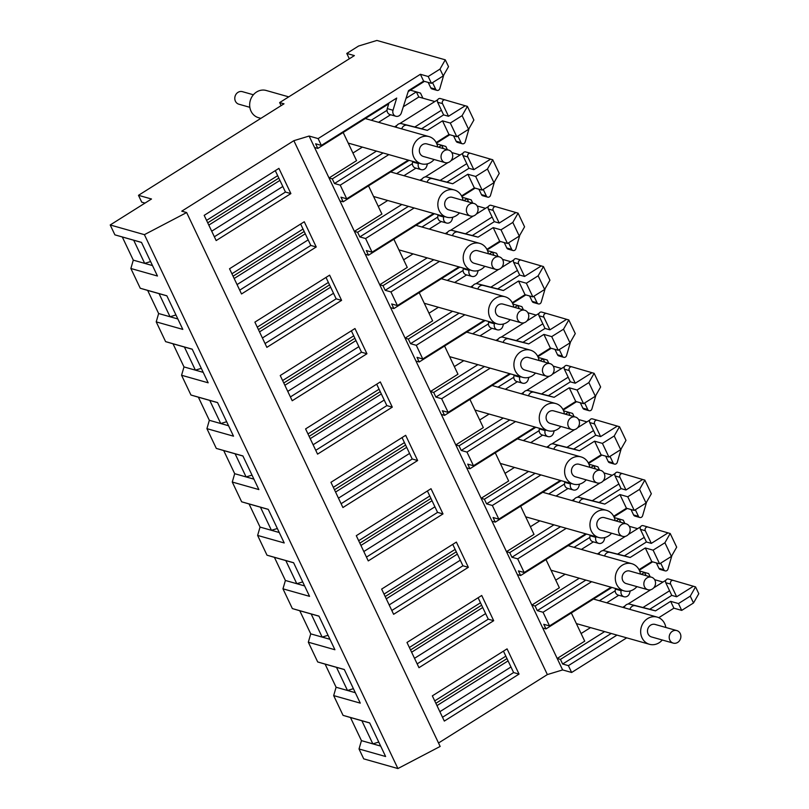 <?xml version="1.0" encoding="UTF-8"?>
<svg xmlns="http://www.w3.org/2000/svg" width="809" height="809" viewBox="0 0 809 809"><rect width="100%" height="100%" fill="white"/><g stroke="black" fill="none" stroke-linecap="round" stroke-linejoin="round"><path stroke-width="1.21" d="M452.089 153.073A6.512 5.784 105.8 0 0 448.661 150.09A6.512 5.784 105.8 0 0 441.309 154.772A6.512 5.784 105.8 0 0 445.112 162.619A6.512 5.784 105.8 0 0 451.331 160.222A6.512 5.784 105.8 0 0 452.089 153.073M445.112 162.619L423.4 156.471A6.512 5.784 -74.2 0 1 419.608 148.623A6.512 5.784 -74.2 0 1 426.95 143.931L448.661 150.09M437.669 146.975A14.137 12.56 105.8 0 0 429.023 136.61A14.137 12.56 105.8 0 0 419.436 138.117A14.137 12.56 105.8 0 0 412.529 152.193A14.137 12.56 105.8 0 0 421.317 163.802A14.137 12.56 105.8 0 0 434.12 159.504M260.872 118.357L258.486 117.679A14.137 12.56 -74.2 0 1 249.698 106.07A14.137 12.56 -74.2 0 1 256.595 91.993A14.137 12.56 -74.2 0 1 266.191 90.477L288.742 96.868M249.839 107.314L238.847 104.199A6.512 5.784 -74.2 0 1 234.802 98.85A6.512 5.784 -74.2 0 1 237.977 92.357A6.512 5.784 -74.2 0 1 242.397 91.66L253.389 94.774M680.248 633.578A6.512 5.784 105.8 0 0 676.82 630.585A6.512 5.784 105.8 0 0 669.468 635.277A6.512 5.784 105.8 0 0 673.26 643.115A6.512 5.784 105.8 0 0 679.489 640.728A6.512 5.784 105.8 0 0 680.248 633.578M673.26 643.115L651.558 636.966A6.512 5.784 -74.2 0 1 647.756 629.129A6.512 5.784 -74.2 0 1 655.108 624.437L676.82 630.585M665.827 627.471A14.137 12.56 105.8 0 0 657.181 617.105A14.137 12.56 105.8 0 0 647.594 618.612A14.137 12.56 105.8 0 0 640.688 632.699A14.137 12.56 105.8 0 0 649.475 644.298A14.137 12.56 105.8 0 0 662.278 640.01M629.554 526.801A6.512 5.784 105.8 0 0 626.115 523.807A6.512 5.784 105.8 0 0 618.774 528.499A6.512 5.784 105.8 0 0 622.566 536.337A6.512 5.784 105.8 0 0 628.785 533.95A6.512 5.784 105.8 0 0 629.554 526.801M622.566 536.337L600.854 530.188A6.512 5.784 -74.2 0 1 597.062 522.351A6.512 5.784 -74.2 0 1 604.404 517.659L626.115 523.807M615.123 520.693A14.137 12.56 105.8 0 0 606.477 510.327A14.137 12.56 105.8 0 0 596.89 511.834A14.137 12.56 105.8 0 0 589.983 525.921A14.137 12.56 105.8 0 0 598.771 537.52A14.137 12.56 105.8 0 0 611.574 533.232M578.85 420.023A6.512 5.784 105.8 0 0 575.411 417.029A6.512 5.784 105.8 0 0 568.07 421.722A6.512 5.784 105.8 0 0 571.862 429.569A6.512 5.784 105.8 0 0 578.091 427.172A6.512 5.784 105.8 0 0 578.85 420.023M571.862 429.569L550.15 423.41A6.512 5.784 -74.2 0 1 546.358 415.573A6.512 5.784 -74.2 0 1 553.7 410.881L575.411 417.029M564.419 413.915A14.137 12.56 105.8 0 0 555.773 403.549A14.137 12.56 105.8 0 0 546.186 405.056A14.137 12.56 105.8 0 0 539.29 419.143A14.137 12.56 105.8 0 0 548.077 430.742A14.137 12.56 105.8 0 0 560.87 426.454M528.146 313.245A6.512 5.784 105.8 0 0 524.707 310.252A6.512 5.784 105.8 0 0 517.366 314.944A6.512 5.784 105.8 0 0 521.158 322.791A6.512 5.784 105.8 0 0 527.387 320.394A6.512 5.784 105.8 0 0 528.146 313.245M521.158 322.791L499.446 316.632A6.512 5.784 -74.2 0 1 495.654 308.795A6.512 5.784 -74.2 0 1 502.996 304.103L524.707 310.252M513.725 307.137A14.137 12.56 105.8 0 0 505.079 296.772A14.137 12.56 105.8 0 0 495.482 298.288A14.137 12.56 105.8 0 0 488.585 312.365A14.137 12.56 105.8 0 0 497.373 323.964A14.137 12.56 105.8 0 0 510.166 319.676M477.441 206.467A6.512 5.784 105.8 0 0 474.013 203.474A6.512 5.784 105.8 0 0 466.662 208.166A6.512 5.784 105.8 0 0 470.454 216.013A6.512 5.784 105.8 0 0 476.683 213.616A6.512 5.784 105.8 0 0 477.441 206.467M470.454 216.013L448.742 209.855A6.512 5.784 -74.2 0 1 444.95 202.017A6.512 5.784 -74.2 0 1 452.302 197.325L474.013 203.474M463.021 200.359A14.137 12.56 105.8 0 0 454.375 189.994A14.137 12.56 105.8 0 0 444.778 191.511A14.137 12.56 105.8 0 0 437.881 205.587A14.137 12.56 105.8 0 0 446.669 217.186A14.137 12.56 105.8 0 0 459.472 212.898M502.793 259.851A6.512 5.784 105.8 0 0 499.355 256.868A6.512 5.784 105.8 0 0 492.014 261.55A6.512 5.784 105.8 0 0 495.806 269.397A6.512 5.784 105.8 0 0 502.035 267A6.512 5.784 105.8 0 0 502.793 259.851M495.806 269.397L474.094 263.249A6.512 5.784 -74.2 0 1 470.302 255.401A6.512 5.784 -74.2 0 1 477.644 250.709L499.355 256.868M488.373 253.753A14.137 12.56 105.8 0 0 479.727 243.378A14.137 12.56 105.8 0 0 470.13 244.894A14.137 12.56 105.8 0 0 463.233 258.971A14.137 12.56 105.8 0 0 472.021 270.58A14.137 12.56 105.8 0 0 484.824 266.282M553.498 366.629A6.512 5.784 105.8 0 0 550.059 363.646A6.512 5.784 105.8 0 0 542.718 368.328A6.512 5.784 105.8 0 0 546.51 376.175A6.512 5.784 105.8 0 0 552.739 373.778A6.512 5.784 105.8 0 0 553.498 366.629M546.51 376.175L524.798 370.026A6.512 5.784 -74.2 0 1 521.006 362.179A6.512 5.784 -74.2 0 1 528.348 357.487L550.059 363.646M539.067 360.531A14.137 12.56 105.8 0 0 530.431 350.155A14.137 12.56 105.8 0 0 520.834 351.672A14.137 12.56 105.8 0 0 513.937 365.749A14.137 12.56 105.8 0 0 522.725 377.358A14.137 12.56 105.8 0 0 535.518 373.06M604.202 473.407A6.512 5.784 105.8 0 0 600.763 470.423A6.512 5.784 105.8 0 0 593.422 475.105A6.512 5.784 105.8 0 0 597.214 482.953A6.512 5.784 105.8 0 0 603.443 480.556A6.512 5.784 105.8 0 0 604.202 473.407M597.214 482.953L575.502 476.804A6.512 5.784 -74.2 0 1 571.71 468.957A6.512 5.784 -74.2 0 1 579.052 464.265L600.763 470.423M589.771 467.309A14.137 12.56 105.8 0 0 581.125 456.933A14.137 12.56 105.8 0 0 571.538 458.45A14.137 12.56 105.8 0 0 564.642 472.527A14.137 12.56 105.8 0 0 573.429 484.136A14.137 12.56 105.8 0 0 586.222 479.838M654.896 580.184A6.512 5.784 105.8 0 0 651.467 577.191A6.512 5.784 105.8 0 0 644.126 581.883A6.512 5.784 105.8 0 0 647.918 589.731A6.512 5.784 105.8 0 0 654.137 587.334A6.512 5.784 105.8 0 0 654.896 580.184M647.918 589.731L626.206 583.582A6.512 5.784 -74.2 0 1 622.414 575.735A6.512 5.784 -74.2 0 1 629.756 571.043L651.467 577.191M640.475 574.087A14.137 12.56 105.8 0 0 631.829 563.711A14.137 12.56 105.8 0 0 622.242 565.228A14.137 12.56 105.8 0 0 615.336 579.305A14.137 12.56 105.8 0 0 624.123 590.914A14.137 12.56 105.8 0 0 636.926 586.616M181.762 211.169L293.859 140.685L309.119 136.043L318.129 138.592L420.387 74.286L428.204 76.501L439.995 69.089L445.284 59.826L376.893 40.45L358.579 46.022L346.778 53.445L354.382 55.599L279.651 102.581L283.999 103.815L138.481 195.323L151.505 199.004L110.206 224.973L144.407 234.661L186.646 212.555L181.762 211.169M152.507 265.585L133.293 260.144L130.866 268.487L157.462 276.021L141.494 242.387L114.898 234.853L141.535 242.467M309.119 136.043L314.559 147.491L317.816 148.421L315.621 143.79L321.365 145.428L318.129 138.592M321.365 145.428L396.693 98.061L393.022 110.246A4.915 4.369 105.8 0 0 395.864 116.253A4.915 4.369 105.8 0 0 399.201 115.727A4.915 4.369 105.8 0 0 401.355 112.896L408.494 90.638L423.623 81.122L420.387 74.286M423.623 81.122L431.44 83.337L428.204 76.501M431.44 83.337L443.241 75.915L439.995 69.089M443.241 75.915L448.53 66.651L445.284 59.826M349.316 58.784L346.778 53.445M281.107 105.635L279.651 102.581M145.023 203.089L141.717 202.149L138.481 195.323M275.293 170.648L285.456 192.057L290.886 193.594L278.913 168.373L204.181 215.356L216.165 240.576L290.886 193.594M285.456 192.057L214.355 236.774M122.311 237.017L133.293 260.144M150.605 261.57L144.69 263.37L133.707 240.243M314.559 147.491L329.03 177.97L356.557 160.657L343.168 132.474M388.987 102.905L388.714 103.835L317.816 148.421M424.462 81.355L408.181 91.589M388.714 103.835L387.268 108.618A4.915 4.369 105.8 0 0 390.11 114.625L395.864 116.253M443.747 75.035L439.823 88.575A2.518 2.235 105.8 0 1 436.981 90.365L432.097 88.99A2.518 2.235 -74.2 0 1 430.772 87.827L428.204 82.417M352.936 153.032L362.371 147.107M394.58 126.851L396.956 125.355M399.788 123.575L437.74 99.719M371.24 120.238L387.046 110.307M406.007 98.374L416.362 91.872L410.416 90.183M396.016 127.256A4.915 4.369 -74.2 0 1 398.24 124.181A4.915 4.369 -74.2 0 1 401.466 123.635L414.795 127.013L441.421 110.267L437.608 102.227A2.518 2.235 -74.2 0 1 440.308 98.536A2.518 2.235 -74.2 0 1 440.329 98.536L465.215 105.767L448.51 116.274L443.615 114.888L441.421 110.267M626.702 637.846L571.639 672.481L562.629 669.923L329.03 177.97L332.287 178.9L376.488 151.101M383.072 152.972L334.481 183.522L340.235 185.15L388.826 154.6M332.287 178.9L334.481 183.522M430.772 87.827L435.657 89.212L432.542 82.649M435.657 89.212A2.518 2.235 105.8 0 0 436.981 90.365M378.572 122.311L390.595 114.757M403.317 106.758L418.809 97.019L416.362 91.872L420.498 93.096L422.905 98.182M206.568 220.372L277.679 175.664M211.705 231.202L282.816 186.485M279.924 180.397L208.813 225.104M278.832 178.101L207.731 222.819M414.795 127.013L421.6 128.742L443.615 114.888M421.6 128.742L427.354 130.37L442.493 120.844L450.31 123.059L462.101 115.647L467.39 106.383L465.215 105.767M401.77 128.884A4.915 4.369 -74.2 0 1 403.994 125.82A4.915 4.369 -74.2 0 1 407.22 125.264L427.354 130.37M448.51 116.274L442.493 103.613A2.518 2.235 -74.2 0 1 445.193 99.922A2.518 2.235 -74.2 0 1 445.213 99.922L440.308 98.536M339.901 200.885L343.168 201.805L340.963 197.184L346.717 198.812L340.235 185.15M346.717 198.812L408.272 160.111M418.566 163.024L418.374 163.63A4.915 4.369 105.8 0 0 421.216 169.637A4.915 4.369 105.8 0 0 426.697 166.28L427.496 163.802M436.203 142.546L448.975 134.506L442.493 120.844M448.975 134.506L456.792 136.721L450.31 123.059M462.101 115.647L468.593 129.309L473.882 120.045L467.39 106.383M456.792 136.721L468.593 129.309M186.646 212.555L440.157 746.444L397.907 768.55L144.407 234.661M130.866 268.487L140.25 288.247L166.846 295.781L182.814 329.405L156.218 321.871L165.602 341.631L192.198 349.164L208.166 382.799L181.57 375.265L190.954 395.025L217.55 402.558L233.518 436.182L206.922 428.649L216.306 448.408L242.902 455.942L258.87 489.576L232.274 482.043L241.648 501.802L268.244 509.336L284.222 542.96L257.626 535.427L267 555.186L293.596 562.72L309.564 596.354L282.968 588.821L292.352 608.58L318.948 616.114L334.916 649.738L308.32 642.204L317.704 661.964L344.3 669.498L360.268 703.132L333.672 695.598L343.056 715.358L369.652 722.892L385.62 756.516L359.024 748.982L363.716 758.862L397.907 768.55M110.206 224.973L114.898 234.853M668.467 579.032A2.518 2.235 -74.2 0 1 668.487 579.042L673.351 580.417A2.518 2.235 105.8 0 0 670.651 584.108L665.767 582.723A2.518 2.235 -74.2 0 1 668.467 579.032L673.341 580.417A2.518 2.235 105.8 0 1 673.371 580.427L695.548 586.879L698.794 593.705L693.505 602.978L681.704 610.39L673.897 608.176L658.769 617.692M562.629 669.923L547.359 674.575L438.529 743.006M547.359 674.575L293.859 140.685M481.719 595.485L493.692 620.705L418.971 667.688L406.988 642.467L481.719 595.485M507.071 648.869L519.044 674.089L444.323 721.082L432.34 695.861L507.071 648.869M456.367 542.091L468.34 567.311L393.619 614.304L381.646 589.083L456.367 542.091M431.015 488.707L442.998 513.927L368.267 560.91L356.294 535.689L431.015 488.707M405.663 435.313L417.646 460.533L342.915 507.526L330.942 482.306L405.663 435.313M380.311 381.929L392.294 407.149L317.563 454.132L305.59 428.912L380.311 381.929M354.969 328.535L366.942 353.755L292.211 400.748L280.238 375.528L354.969 328.535M329.617 275.151L341.59 300.372L266.859 347.354L254.886 322.134L329.617 275.151M304.265 221.757L316.238 246.978L241.517 293.97L229.534 268.75L304.265 221.757M359.024 748.982L361.441 740.639L350.469 717.522L343.056 715.358M333.672 695.598L336.099 687.245L325.117 664.128L317.704 661.964M308.32 642.204L310.747 633.862L299.765 610.744L292.352 608.58M282.968 588.821L285.395 580.468L274.413 557.35L267 555.186M257.626 535.427L260.043 527.084L249.061 503.967L241.648 501.802M232.274 482.043L234.691 473.7L223.709 450.573L216.306 448.408M206.922 428.649L209.339 420.306L198.367 397.189L190.954 395.025M181.57 375.265L183.987 366.922L173.015 343.795L165.602 341.631M156.218 321.871L158.635 313.528L147.663 290.411L140.25 288.247M147.663 290.411L166.876 295.851M177.859 318.968L158.635 313.528M173.015 343.795L192.229 349.245M203.211 372.362L183.987 366.922M198.367 397.189L217.581 402.629M228.563 425.746L209.339 420.306M223.709 450.573L242.933 456.013M253.915 479.14L234.691 473.7M249.061 503.967L268.285 509.407M279.267 532.524L260.043 527.084M274.413 557.35L293.637 562.791M304.609 585.918L285.395 580.468M299.765 610.744L318.989 616.185M329.961 639.302L310.747 633.862M325.117 664.128L344.341 669.569M355.313 692.696L336.099 687.245M350.469 717.522L369.683 722.963M380.665 746.08L361.441 740.639M639.626 570.982L648.656 573.591L650.193 576.837M695.548 586.879L690.259 596.142L693.505 602.978M690.259 596.142L678.468 603.565L681.704 610.39M678.468 603.565L670.651 601.35L673.897 608.176M616.984 635.095L568.393 665.645L571.639 672.481M670.651 601.35L655.512 610.866L635.378 605.759A4.915 4.369 105.8 0 0 629.928 609.379M568.393 665.645L562.639 664.017L560.445 659.396L557.189 658.475L584.715 641.163L571.326 612.969M478.099 597.75L488.272 619.168L493.692 620.705M488.272 619.168L417.161 663.876M503.451 651.144L513.614 672.552L519.044 674.089M513.614 672.552L442.513 717.27M452.747 544.366L462.92 565.774L468.34 567.311M462.92 565.774L391.809 610.492M427.395 490.982L437.568 512.39L442.998 513.927M437.568 512.39L366.457 557.098M402.053 437.588L412.216 458.996L417.646 460.533M412.216 458.996L341.105 503.714M376.701 384.204L386.864 405.612L392.294 407.149M386.864 405.612L315.753 450.32M351.349 330.81L361.512 352.218L366.942 353.755M361.512 352.218L290.401 396.936M325.997 277.426L336.16 298.834L341.59 300.372M336.16 298.834L265.049 343.542M300.645 224.032L310.808 245.44L316.238 246.978M310.808 245.44L239.707 290.158M302.708 581.904L296.792 583.704L285.81 560.576M277.356 528.51L271.44 530.31L260.458 507.192M252.003 475.126L246.088 476.926L235.116 453.798M226.651 421.732L220.736 423.532L209.764 400.415M201.299 368.348L195.384 370.148L184.412 347.021M175.947 314.954L170.042 316.754L159.06 293.637M378.764 742.065L372.848 743.865L361.866 720.748M353.412 688.681L347.496 690.481L336.514 667.354M328.06 635.287L322.144 637.087L311.162 613.97M492.014 521.218L495.27 522.139L493.075 517.517L498.829 519.145L492.337 505.483L486.583 503.855L484.389 499.224L481.133 498.304L508.659 480.991L495.28 452.807M466.662 467.824L469.918 468.755L467.723 464.123L473.477 465.751L466.985 452.089L461.231 450.461L459.037 445.84L455.78 444.92L483.317 427.607L469.928 399.413M441.309 414.441L444.566 415.361L442.371 410.739L448.125 412.368L441.633 398.706L435.879 397.077L433.685 392.446L430.428 391.526L457.965 374.213L444.576 346.03M415.957 361.047L419.214 361.977L417.019 357.345L422.773 358.974L416.281 345.312L410.537 343.683L408.333 339.062L405.076 338.142L432.613 320.829L419.224 292.636M390.605 307.663L393.862 308.583L391.667 303.962L397.421 305.59L390.939 291.928L385.185 290.3L382.991 285.668L379.724 284.748L407.261 267.435L393.872 239.252M365.253 254.269L368.51 255.199L366.315 250.568L372.069 252.196L365.587 238.534L359.833 236.906L357.639 232.284L354.382 231.364L381.909 214.051L368.52 185.858M542.718 627.996L545.974 628.917L543.769 624.295L549.523 625.923L543.041 612.261L537.287 610.633L535.093 606.002L531.837 605.081L559.363 587.769L545.984 559.585M517.366 574.602L520.622 575.533L518.427 570.901L524.181 572.529L517.689 558.867L511.935 557.239L509.741 552.618L506.485 551.698L534.011 534.385L520.632 506.191M693.374 586.262L676.658 596.769L671.773 595.394L649.758 609.238L655.512 610.866M641.385 574.339L644.52 572.367L646.088 575.674M654.633 579.689L662.976 582.055M649.758 609.238L629.624 604.131A4.915 4.369 105.8 0 0 624.174 607.751M611.23 633.467L562.639 664.017M642.953 607.508L669.579 590.762L671.773 595.394M665.898 580.215L653.692 587.88M650.76 589.731L627.946 604.08M625.114 605.86L622.738 607.347M590.53 627.602L581.095 633.538M560.445 659.396L604.647 631.596M555.743 580.144L565.178 574.218M597.386 553.963L599.762 552.466M602.594 550.686L625.408 536.347M628.34 534.496L640.546 526.821M530.391 526.76L539.825 520.824M572.044 500.569L574.41 499.082M577.242 497.302L600.056 482.953M602.998 481.102L615.194 473.437M505.038 473.366L514.473 467.44M546.692 447.185L549.058 445.688M551.89 443.908L574.703 429.569M577.646 427.718L589.842 420.043M479.697 419.982L489.121 414.046M521.34 393.791L523.706 392.304M526.548 390.525L549.351 376.175M552.294 374.334L564.49 366.659M454.345 366.588L463.779 360.662M495.988 340.407L498.354 338.91M501.196 337.131L524.01 322.791M526.942 320.94L539.138 313.265M428.992 313.204L438.427 307.268M470.636 287.013L473.002 285.526M475.844 283.747L498.657 269.397M501.59 267.557L513.786 259.881M403.64 259.81L413.075 253.884M445.284 233.629L447.66 232.132M450.492 230.353L473.305 216.013M476.238 214.163L488.434 206.497M378.288 206.426L387.723 200.49M419.932 180.235L422.308 178.749M425.14 176.969L447.953 162.619M450.886 160.779L463.092 153.103M434.817 101.55L418.809 97.019M396.592 173.632L412.388 163.691M438.579 147.228L441.714 145.256L436.82 143.871M421.944 227.016L437.74 217.085M463.921 200.622L467.066 198.65L462.172 197.265M447.296 280.41L463.092 270.469M489.273 254.006L492.418 252.034L487.524 250.648M472.648 333.793L488.444 323.863M514.625 307.4L517.76 305.428L512.876 304.042M498 387.187L513.796 377.247M539.977 360.784L543.112 358.812L538.218 357.426M523.352 440.571L539.148 430.641M565.329 414.178L568.464 412.206L563.57 410.81M548.704 493.955L564.5 484.025M590.681 467.562L593.816 465.59L588.922 464.204M574.046 547.349L589.852 537.419M616.033 520.956L619.168 518.984L614.274 517.588M599.398 600.733L615.194 590.803M535.861 427.283L469.918 468.755M576.564 401.689L563.246 410.062M548.118 447.589A4.915 4.369 -74.2 0 1 553.578 443.969L566.897 447.347L593.533 430.6L589.71 422.561A2.518 2.235 -74.2 0 1 592.41 418.87A2.518 2.235 -74.2 0 1 592.431 418.87L597.285 420.245M484.389 499.224L528.59 471.435M509.822 419.911L461.231 450.461M466.985 452.089L515.576 421.54M503.238 418.051L459.037 445.84M522.766 394.195A4.915 4.369 -74.2 0 1 528.226 390.575L541.545 393.953L568.181 377.206L564.358 369.167A2.518 2.235 -74.2 0 1 567.069 365.476A2.518 2.235 -74.2 0 1 567.079 365.486L571.933 366.861M535.032 427.051L473.477 465.751M545.317 429.963L545.135 430.58A4.915 4.369 105.8 0 0 547.966 436.587A4.915 4.369 105.8 0 0 553.457 433.23L554.256 430.742M562.953 409.485L575.735 401.456L569.243 387.794L554.104 397.31L533.98 392.203A4.915 4.369 105.8 0 0 528.52 395.834M510.509 373.9L444.566 415.361M551.212 348.305L537.894 356.678M484.47 366.517L435.879 397.077M441.633 398.706L490.224 368.156M477.886 364.657L433.685 392.446M497.424 340.811A4.915 4.369 -74.2 0 1 502.874 337.191L516.203 340.569L542.829 323.822L539.006 315.783A2.518 2.235 -74.2 0 1 541.717 312.092A2.518 2.235 -74.2 0 1 541.727 312.092L546.581 313.467A2.518 2.235 -74.2 0 1 546.611 313.477L566.624 319.322L549.908 329.829L545.023 328.444L542.829 323.822M509.68 373.657L448.125 412.368M519.965 376.579L519.783 377.186A4.915 4.369 105.8 0 0 522.614 383.193A4.915 4.369 105.8 0 0 528.105 379.836L528.904 377.358M537.611 356.102L550.383 348.062L543.891 334.4L528.752 343.926L508.628 338.819A4.915 4.369 105.8 0 0 503.168 342.44M485.157 320.506L419.214 361.977M525.86 294.911L512.542 303.284M459.118 313.134L410.537 343.683M416.281 345.312L464.872 314.762M452.534 311.273L408.333 339.062M472.072 287.417A4.915 4.369 -74.2 0 1 477.522 283.797L490.851 287.175L517.477 270.428L513.664 262.399A2.518 2.235 -74.2 0 1 516.364 258.698A2.518 2.235 -74.2 0 1 516.375 258.708L541.272 265.928L524.556 276.445L519.671 275.06L517.477 270.428M484.328 320.273L422.773 358.974M494.612 323.185L494.43 323.802A4.915 4.369 105.8 0 0 497.272 329.809A4.915 4.369 105.8 0 0 502.753 326.452L503.552 323.964M512.259 302.708L525.031 294.678L518.539 281.016L503.41 290.532L483.276 285.425A4.915 4.369 105.8 0 0 477.826 289.056M459.805 267.122L393.862 308.583M500.508 241.527L487.19 249.9M433.766 259.74L385.185 290.3M390.939 291.928L439.52 261.378M427.182 257.879L382.991 285.668M446.72 234.034A4.915 4.369 -74.2 0 1 452.17 230.413L465.499 233.791L492.125 217.045L488.312 209.005A2.518 2.235 -74.2 0 1 491.012 205.314A2.518 2.235 -74.2 0 1 491.023 205.314L495.877 206.689M458.976 266.879L397.421 305.59M469.26 269.802L469.078 270.408A4.915 4.369 105.8 0 0 471.92 276.415A4.915 4.369 105.8 0 0 477.401 273.058L478.2 270.58M486.907 249.324L499.679 241.284L493.197 227.622L478.058 237.148L457.924 232.041A4.915 4.369 105.8 0 0 452.474 235.662M434.453 213.728L368.51 255.199M475.156 188.133L461.838 196.506M408.424 206.356L359.833 236.906M365.587 238.534L414.168 207.984M401.83 204.495L357.639 232.284M421.368 180.64A4.915 4.369 -74.2 0 1 426.818 177.019L440.147 180.397L466.773 163.661L462.96 155.621A2.518 2.235 -74.2 0 1 465.681 151.93L470.535 153.305A2.518 2.235 -74.2 0 1 470.565 153.316L490.567 159.151L473.852 169.668L468.967 168.282L466.773 163.661M433.624 213.495L372.069 252.196M443.908 216.407L443.726 217.024A4.915 4.369 105.8 0 0 446.568 223.031A4.915 4.369 105.8 0 0 452.049 219.674L452.848 217.186M461.555 195.93L474.327 187.9L467.845 174.238L452.706 183.754L432.572 178.647A4.915 4.369 105.8 0 0 427.122 182.278M409.101 160.344L343.168 201.805M449.804 134.749L436.496 143.122M611.907 587.455L545.974 628.917M652.62 561.861L639.302 570.234M598.822 554.367A4.915 4.369 -74.2 0 1 604.272 550.737L617.601 554.125L644.227 537.378L640.415 529.339A2.518 2.235 -74.2 0 1 643.115 525.648A2.518 2.235 -74.2 0 1 643.135 525.648L668.032 532.878L651.316 543.385L646.431 542L644.227 537.378M535.093 606.002L579.295 578.213M611.078 587.213L549.523 625.923M621.373 590.135L621.181 590.742A4.915 4.369 105.8 0 0 624.022 596.749A4.915 4.369 105.8 0 0 629.513 593.391L630.302 590.914M639.009 569.657L651.781 561.618L645.299 547.956L630.16 557.482L610.026 552.375A4.915 4.369 105.8 0 0 604.576 555.995M591.632 581.711L543.041 612.261M585.878 580.073L537.287 610.633M586.565 534.061L520.622 575.533M627.268 508.467L613.95 516.84M585.726 533.829L524.181 572.529M596.021 536.741L595.829 537.358A4.915 4.369 105.8 0 0 598.67 543.365A4.915 4.369 105.8 0 0 604.161 540.007L604.95 537.52M613.657 516.263L626.439 508.234L619.947 494.572L604.808 504.088L584.674 498.981A4.915 4.369 105.8 0 0 579.224 502.611M566.28 528.317L517.689 558.867M560.526 526.689L511.935 557.239M553.943 524.819L509.741 552.618M599.054 502.46L592.249 500.731L618.885 483.984L615.062 475.945A2.518 2.235 -74.2 0 1 617.783 472.264L622.637 473.639A2.518 2.235 105.8 0 0 619.947 477.33L625.964 490.001L621.079 488.616L599.054 502.46L604.808 504.088M561.213 480.677L495.27 522.139M601.916 455.083L588.598 463.456M535.174 473.295L486.583 503.855M492.337 505.483L540.928 474.934M560.374 480.435L498.829 519.145M570.669 483.357L570.487 483.964A4.915 4.369 105.8 0 0 573.318 489.971A4.915 4.369 105.8 0 0 578.809 486.613L579.608 484.136M588.305 462.879L601.087 454.84L594.595 441.178L579.456 450.704L559.332 445.597A4.915 4.369 105.8 0 0 553.872 449.217M670.651 584.108L676.658 596.769M665.767 582.723L669.579 590.762M606.73 602.816L618.754 595.262M434.726 700.877L505.837 656.16M510.975 666.99L439.863 711.698M485.622 613.596L414.511 658.314M637.623 528.661L629.281 526.305M593.401 541.868L581.378 549.422M612.271 475.277L603.939 472.911M568.049 488.484L556.036 496.038M460.27 560.212L389.169 604.93M586.919 421.883L578.587 419.527M542.697 435.09L530.684 442.644M434.918 506.818L363.817 551.536M561.567 368.499L553.235 366.133M517.345 381.706L505.332 389.26M409.576 453.434L338.465 498.152M536.215 315.106L527.883 312.749M491.993 328.312L479.98 335.866M384.224 400.04L313.113 444.758M510.863 261.722L502.531 259.355M466.641 274.929L454.628 282.483M358.872 346.656L287.761 391.374M485.511 208.328L477.179 205.971M441.299 221.535L429.276 229.089M333.52 293.262L262.409 337.98M460.169 154.944L451.827 152.577M415.947 168.151L403.924 175.705M308.168 239.879L237.057 284.596M443.281 148.563L441.714 145.256L445.85 146.48L447.387 149.726M231.92 273.766L303.031 229.048M468.633 201.957L467.066 198.65L471.192 199.874L472.739 203.11M257.272 327.149L328.383 282.442M493.986 255.341L492.418 252.034L496.544 253.257L498.091 256.504M282.624 380.543L353.725 335.826M519.338 308.725L517.76 305.428L521.896 306.651L523.433 309.887M307.966 433.927L379.077 389.22M544.69 362.119L543.112 358.812L547.248 360.035L548.785 363.281M333.318 487.321L404.429 442.604M570.032 415.502L568.464 412.206L572.6 413.429L574.137 416.665M358.67 540.705L429.781 495.998M595.384 468.896L593.816 465.59L597.952 466.813L599.489 470.059M384.022 594.099L455.133 549.382M620.736 522.28L619.168 518.984L623.304 520.207L624.841 523.443M409.374 647.483L480.485 602.776M305.276 233.781L234.165 278.498M304.184 231.495L233.073 276.203M330.628 287.175L259.517 331.882M329.536 284.879L258.425 329.597M355.98 340.559L284.869 385.276M354.888 338.273L283.777 382.981M381.322 393.953L310.221 438.66M380.24 391.657L309.129 436.375M406.674 447.337L335.573 492.054M405.592 445.051L334.481 489.758M432.026 500.731L360.915 545.438M430.944 498.435L359.833 543.152M457.378 554.114L386.267 598.832M456.286 551.819L385.185 596.536M482.73 607.508L411.619 652.216M481.638 605.213L410.537 649.93M508.082 660.892L436.971 705.61M506.99 658.597L435.879 703.314M547.966 436.587L542.212 434.959A4.915 4.369 -74.2 0 1 539.381 428.952L539.563 428.335M595.849 395.358L591.925 408.909A2.518 2.235 105.8 0 1 589.094 410.699L584.199 409.314A2.518 2.235 -74.2 0 1 582.874 408.161L580.306 402.751M566.897 447.347L573.702 449.066L595.727 435.222L593.533 430.6M600.612 436.607L594.595 423.946A2.518 2.235 -74.2 0 1 597.305 420.255L617.328 426.1L600.612 436.607L595.727 435.222M541.545 393.953L548.35 395.682L570.375 381.838L568.181 377.206M575.26 383.223L569.243 370.552A2.518 2.235 -74.2 0 1 571.953 366.861L591.976 372.706L575.26 383.223L570.375 381.838M569.243 387.794L577.06 390.009L588.861 382.586L594.15 373.323L591.976 372.706M548.35 395.682L554.104 397.31M594.15 373.323L600.632 386.985L595.343 396.248L583.552 403.671L575.735 401.456M583.552 403.671L577.06 390.009M522.614 383.193L516.86 381.565A4.915 4.369 -74.2 0 1 514.028 375.558L514.211 374.941M570.507 341.974L566.573 355.515A2.518 2.235 105.8 0 1 563.742 357.315L558.857 355.93A2.518 2.235 -74.2 0 1 557.522 354.777L554.954 349.367M516.203 340.569L522.998 342.298L545.023 328.444M543.891 334.4L551.708 336.615L563.509 329.202L568.798 319.939L566.624 319.322M522.998 342.298L528.752 343.926M568.798 319.939L575.28 333.601L570.001 342.864L558.2 350.277L550.383 348.062M558.2 350.277L551.708 336.615M497.272 329.809L491.518 328.181A4.915 4.369 -74.2 0 1 488.676 322.174L488.858 321.557M545.155 288.591L541.221 302.131A2.518 2.235 105.8 0 1 538.389 303.921L533.505 302.536A2.518 2.235 -74.2 0 1 532.17 301.383L529.602 295.973M490.851 287.175L497.656 288.904L519.671 275.06M518.539 281.016L526.356 283.231L538.157 275.808L543.446 266.545L541.272 265.928M497.656 288.904L503.41 290.532M543.446 266.545L549.928 280.207L544.649 289.47L532.848 296.893L525.031 294.678M532.848 296.893L526.356 283.231M471.92 276.415L466.166 274.787A4.915 4.369 -74.2 0 1 463.324 268.78L463.506 268.173M519.803 235.197L515.869 248.737A2.518 2.235 105.8 0 1 513.037 250.537L508.153 249.152A2.518 2.235 -74.2 0 1 506.818 247.999L504.25 242.589M465.499 233.791L472.304 235.52L494.319 221.666L492.125 217.045M499.204 223.051L493.197 210.391A2.518 2.235 -74.2 0 1 495.897 206.7L515.92 212.545L499.204 223.051L494.319 221.666M493.197 227.622L501.004 229.837L512.805 222.424L518.094 213.161L515.92 212.545M472.304 235.52L478.058 237.148M518.094 213.161L524.576 226.823L519.297 236.086L507.496 243.499L499.679 241.284M507.496 243.499L501.004 229.837M446.568 223.031L440.814 221.403A4.915 4.369 -74.2 0 1 437.972 215.396L438.165 214.779M494.451 181.813L490.517 195.353A2.518 2.235 105.8 0 1 487.685 197.143L482.801 195.768A2.518 2.235 -74.2 0 1 481.466 194.605L478.898 189.195M440.147 180.397L446.952 182.126L468.967 168.282M467.845 174.238L475.662 176.453L487.453 169.03L492.742 159.767L490.567 159.151M446.952 182.126L452.706 183.754M492.742 159.767L499.234 173.429L493.945 182.692L482.144 190.115L474.327 187.9M482.144 190.115L475.662 176.453M421.216 169.637L415.462 168.009A4.915 4.369 -74.2 0 1 412.62 162.002L412.812 161.395M469.099 128.419L465.175 141.959A2.518 2.235 105.8 0 1 462.333 143.759L457.449 142.374A2.518 2.235 -74.2 0 1 456.124 141.221L453.556 135.811M624.022 596.749L618.268 595.121A4.915 4.369 -74.2 0 1 615.427 589.114L615.619 588.497M671.905 555.53L667.981 569.071A2.518 2.235 105.8 0 1 665.14 570.871L660.255 569.485A2.518 2.235 -74.2 0 1 658.931 568.322L656.362 562.912M617.601 554.125L624.406 555.844L646.431 542M659.598 563.833L653.116 550.171L664.917 542.758L670.196 533.485L676.688 547.157L671.399 556.42L659.598 563.833L651.781 561.618M653.116 550.171L645.299 547.956M670.196 533.485L668.032 532.878M624.406 555.844L630.16 557.482M598.67 543.365L592.916 541.737A4.915 4.369 -74.2 0 1 590.085 535.73L590.267 535.113M646.553 502.136L642.629 515.687A2.518 2.235 105.8 0 1 639.788 517.477L634.903 516.091A2.518 2.235 -74.2 0 1 633.578 514.939L631.01 509.528M634.246 510.449L627.764 496.787L639.565 489.364L644.844 480.101L651.336 493.763L646.047 503.026L634.246 510.449L626.439 508.234M627.764 496.787L619.947 494.572M644.844 480.101L642.68 479.484L625.964 490.001M592.249 500.731L578.931 497.353A4.915 4.369 105.8 0 0 573.47 500.973M621.079 488.616L618.885 483.984M617.763 472.254L622.647 473.639A2.518 2.235 105.8 0 1 622.667 473.649L642.68 479.484M573.318 489.971L567.564 488.343A4.915 4.369 -74.2 0 1 564.733 482.336L564.915 481.719M621.201 448.752L617.277 462.293A2.518 2.235 105.8 0 1 614.436 464.093L609.551 462.708A2.518 2.235 -74.2 0 1 608.226 461.555L605.658 456.134M594.595 441.178L602.412 443.393L614.213 435.98L619.492 426.707L617.328 426.1M573.702 449.066L579.456 450.704M619.492 426.707L625.984 440.379L620.695 449.642L608.904 457.055L601.087 454.84M608.904 457.055L602.412 443.393M584.644 402.983L587.759 409.546A2.518 2.235 105.8 0 0 589.094 410.699M597.305 420.255A2.518 2.235 -74.2 0 1 597.315 420.255L592.41 418.87M571.953 366.861A2.518 2.235 -74.2 0 1 571.963 366.871L567.069 365.476M595.343 396.248L588.861 382.586M559.292 349.589L562.407 356.152A2.518 2.235 105.8 0 0 563.742 357.315M549.908 329.829L543.891 317.168A2.518 2.235 -74.2 0 1 546.601 313.477L541.717 312.092M570.001 342.864L563.509 329.202M533.94 296.205L537.055 302.768A2.518 2.235 105.8 0 0 538.389 303.921M524.556 276.445L518.549 263.774A2.518 2.235 -74.2 0 1 521.249 260.083A2.518 2.235 -74.2 0 1 521.259 260.094L516.364 258.698M544.649 289.47L538.157 275.808M508.588 242.811L511.703 249.374A2.518 2.235 105.8 0 0 513.037 250.537M495.897 206.7A2.518 2.235 -74.2 0 1 495.917 206.7L491.012 205.314M519.297 236.086L512.805 222.424M483.236 189.427L486.361 195.99A2.518 2.235 105.8 0 0 487.685 197.143M473.852 169.668L467.845 156.997A2.518 2.235 -74.2 0 1 470.545 153.305L465.66 151.92M493.945 182.692L487.453 169.03M457.884 136.033L461.009 142.596A2.518 2.235 105.8 0 0 462.333 143.759M660.7 563.145L663.815 569.708A2.518 2.235 105.8 0 0 665.14 570.871M651.316 543.385L645.299 530.724A2.518 2.235 -74.2 0 1 647.999 527.033A2.518 2.235 -74.2 0 1 648.019 527.033L643.115 525.648M664.917 542.758L671.399 556.42M635.348 509.761L638.463 516.324A2.518 2.235 105.8 0 0 639.788 517.477M639.565 489.364L646.047 503.026M609.996 456.367L613.111 462.93A2.518 2.235 105.8 0 0 614.436 464.093M620.695 449.642L614.213 435.98M387.268 108.618L393.022 110.246M401.466 123.635L407.22 125.264M442.493 103.613L437.608 102.227M629.624 604.131L635.378 605.759M539.381 428.952L545.135 430.58M528.226 390.575L533.98 392.203M514.028 375.558L519.783 377.186M502.874 337.191L508.628 338.819M488.676 322.174L494.43 323.802M477.522 283.797L483.276 285.425M463.324 268.78L469.078 270.408M452.17 230.413L457.924 232.041M437.972 215.396L443.726 217.024M426.818 177.019L432.572 178.647M412.62 162.002L418.374 163.63M615.427 589.114L621.181 590.742M604.272 550.737L610.026 552.375M590.085 535.73L595.829 537.358M578.931 497.353L584.674 498.981M564.733 482.336L570.487 483.964M553.578 443.969L559.332 445.597M587.759 409.546L582.874 408.161M594.595 423.946L589.71 422.561M569.243 370.552L564.358 369.167M562.407 356.152L557.522 354.777M543.891 317.168L539.006 315.783M537.055 302.768L532.17 301.383M518.549 263.774L513.664 262.399M511.703 249.374L506.818 247.999M493.197 210.391L488.312 209.005M486.361 195.99L481.466 194.605M467.845 156.997L462.96 155.621M461.009 142.596L456.124 141.221M663.815 569.708L658.931 568.322M645.299 530.724L640.415 529.339M638.463 516.324L633.578 514.939M619.947 477.33L615.062 475.945M613.111 462.93L608.226 461.555M429.023 136.61L365.304 118.559M421.317 163.802L348.214 143.092M657.181 617.105L593.462 599.054M649.475 644.298L576.372 623.597M606.477 510.327L542.758 492.276M598.771 537.52L525.678 516.82M555.773 403.549L492.054 385.499M548.077 430.742L474.974 410.042M505.079 296.772L441.35 278.721M497.373 323.964L424.27 303.264M454.375 189.994L390.656 171.943M446.669 217.186L373.566 196.486M479.727 243.378L416.008 225.337M472.021 270.58L398.918 249.87M530.431 350.155L466.702 332.115M522.725 377.358L449.622 356.648M581.125 456.933L517.406 438.893M573.429 484.136L500.326 463.426M631.829 563.711L568.11 545.671M624.123 590.914L551.02 570.203"/></g></svg>
